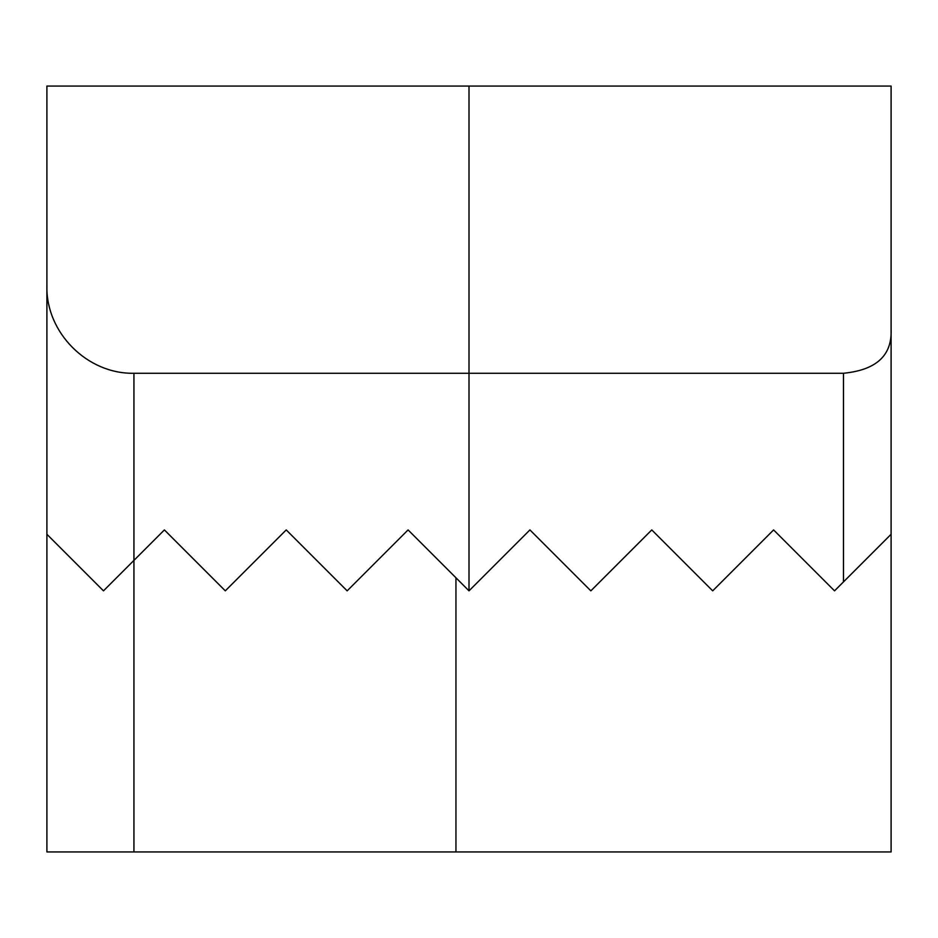 <?xml version="1.0" encoding="UTF-8"?>
<svg xmlns="http://www.w3.org/2000/svg" width="938" height="938" viewBox="0 0 938 938"><rect width="100%" height="100%" fill="white"/><g stroke="black" fill="none" stroke-linecap="round" stroke-linejoin="round"><path stroke-width="1.41" d="M469 86.062L46.9 86.062L46.9 286.231C45.927 332.756 87.41 374.239 133.935 373.265L843.485 373.265C876.28 370.053 892.155 355.467 891.1 329.508L891.1 86.062L469 86.062L469 590.846L408.077 529.923L347.154 590.846L286.231 529.923L225.308 590.846L164.396 529.923L103.473 590.846L46.9 534.273L46.9 851.939L891.1 851.939L891.1 534.273L834.527 590.846L773.604 529.923L712.692 590.846L651.769 529.923L590.846 590.846L529.923 529.923L469 590.846M590.846 590.846L529.923 529.923M891.1 286.231L891.1 534.273M46.9 286.231L46.9 534.273M133.935 373.265L133.935 851.939M455.95 577.785L455.95 851.939M843.485 373.265L843.485 581.888"/></g></svg>

